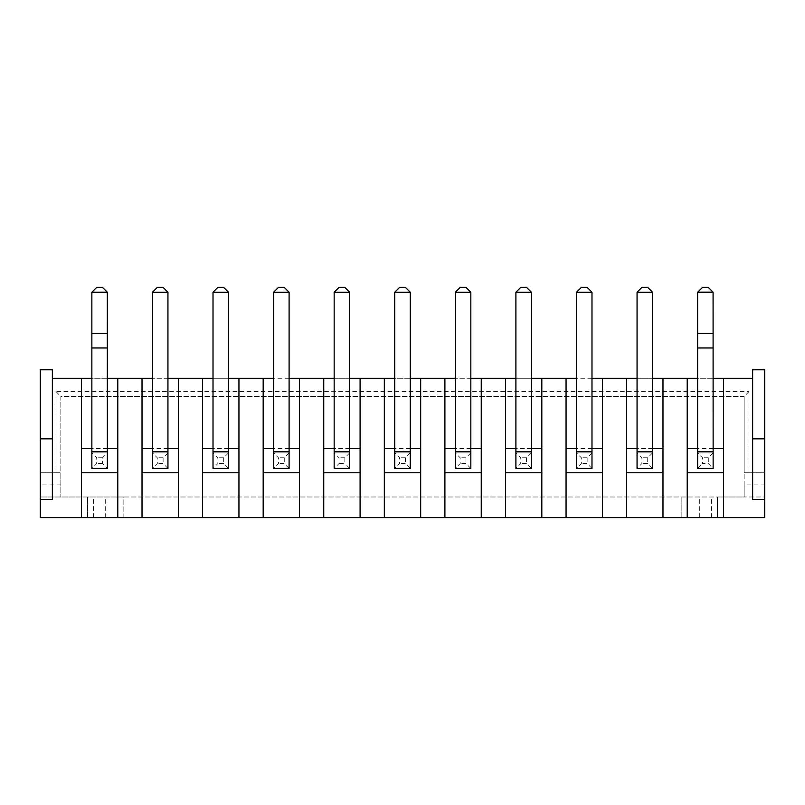 <?xml version="1.0" encoding="UTF-8"?>
<svg xmlns="http://www.w3.org/2000/svg" width="805" height="805" viewBox="0 0 805 805"><rect width="100%" height="100%" fill="white"/><g stroke="black" fill="none" stroke-linecap="round" stroke-linejoin="round"><path stroke-width="0.6" stroke-dasharray="4.03 3.02" d="M752.635 378.27L752.635 369.787L764.75 369.787L764.75 472.766L749.002 472.766L749.002 391.592L55.998 391.592L55.998 472.766L40.25 472.766L40.25 369.787L52.365 369.787L52.365 378.27L752.635 378.27L752.635 499.422M713.139 378.27L697.633 378.27M652.563 378.27L637.057 378.27M591.987 378.27L576.481 378.27M531.411 378.27L515.904 378.27M470.834 378.27L455.318 378.27M410.258 378.27L394.742 378.27M349.682 378.27L334.166 378.27M289.096 378.27L273.589 378.27M228.519 378.27L213.013 378.27M167.943 378.27L152.437 378.27M107.367 378.27L91.861 378.27M52.365 378.27L52.365 499.422M81.446 517.595L81.446 378.27M107.367 448.536L91.861 448.536M117.792 517.595L117.792 378.27M142.022 517.595L142.022 378.27M167.943 448.536L152.437 448.536M178.368 517.595L178.368 378.27M202.598 517.595L202.598 378.27M228.519 448.536L213.013 448.536M238.944 517.595L238.944 378.27M263.175 517.595L263.175 378.27M289.096 448.536L273.589 448.536M299.52 517.595L299.52 378.27M323.751 517.595L323.751 378.27M349.682 448.536L334.166 448.536M360.097 517.595L360.097 378.27M384.327 517.595L384.327 378.27M410.258 448.536L394.742 448.536M420.673 517.595L420.673 378.27M444.903 517.595L444.903 378.27M470.834 448.536L455.318 448.536M481.249 517.595L481.249 378.27M505.48 517.595L505.48 378.27M531.411 448.536L515.904 448.536M541.825 517.595L541.825 378.27M566.056 517.595L566.056 378.27M591.987 448.536L576.481 448.536M602.402 517.595L602.402 378.27M626.632 517.595L626.632 378.27M652.563 448.536L637.057 448.536M662.978 517.595L662.978 378.27M687.208 517.595L687.208 378.27M713.139 448.536L697.633 448.536M723.554 517.595L723.554 378.27M764.75 517.595L711.439 517.595L717.497 517.595L717.497 496.997L123.849 496.997L123.849 517.595L40.25 517.595L40.25 472.766L60.848 472.766L60.848 396.442L744.152 396.442L744.152 472.766L764.75 472.766L764.75 484.882L744.152 484.882L744.152 496.997L40.25 496.997L123.849 496.997L123.849 517.595L717.497 517.595L717.497 496.997L717.497 517.595L717.497 496.997L764.75 496.997L764.75 517.595M107.367 451.686L107.367 452.903L91.861 452.903L96.711 457.743L96.711 463.559L91.861 468.409L91.861 452.903L107.367 452.903L102.527 457.743L102.527 463.559L107.367 468.409L107.367 452.903L107.367 468.409L91.861 468.409L107.367 468.409L107.367 452.903L91.861 452.903L91.861 468.409L91.921 292.195L107.367 292.245L107.367 451.686L91.861 451.686M167.943 451.686L167.943 468.409L167.943 452.903L152.437 452.903L152.437 468.409L152.437 452.903L152.437 468.409L167.943 468.409L152.437 468.409L167.943 468.409L167.943 452.903L152.437 452.903L152.437 292.245L167.943 292.245L167.943 451.686L152.437 451.686M228.519 451.686L228.519 468.409L228.519 452.903L213.013 452.903L213.013 468.409L228.519 468.409L213.013 468.409L228.519 468.409L228.519 452.903L213.013 452.903L213.013 468.409L213.013 292.245L228.519 292.245L228.519 451.686L213.013 451.686M289.096 451.686L289.096 468.409L289.096 452.903L273.589 452.903L273.589 468.409L289.096 468.409L273.589 468.409L289.096 468.409L289.096 452.903L273.589 452.903L273.589 468.409L273.589 292.245L289.096 292.245L289.096 451.686L273.589 451.686M349.682 451.686L349.682 468.409L349.682 452.903L334.166 452.903L334.166 468.409L334.166 452.903L334.166 468.409L349.682 468.409L334.166 468.409L349.682 468.409L349.682 452.903L334.166 452.903L334.166 292.245L349.682 292.245L349.682 451.686L334.166 451.686M410.258 451.686L410.258 468.409L410.258 452.903L394.742 452.903L394.742 468.409L394.742 452.903L394.742 468.409L410.258 468.409L394.742 468.409L410.258 468.409L410.258 452.903L394.742 452.903L394.742 292.245L410.258 292.245L410.258 451.686L394.742 451.686M470.834 451.686L470.834 468.409L470.834 452.903L455.318 452.903L455.318 468.409L470.834 468.409L455.318 468.409L470.834 468.409L470.834 452.903L455.318 452.903L455.318 468.409L455.318 292.245L470.834 292.245L470.834 451.686L455.318 451.686M531.411 451.686L531.411 468.409L531.411 452.903L515.904 452.903L515.904 468.409L531.411 468.409L515.904 468.409L531.411 468.409L531.411 452.903L515.904 452.903L515.904 468.409L515.904 292.245L531.411 292.245L531.411 451.686L515.904 451.686M591.987 451.686L591.987 468.409L591.987 452.903L576.481 452.903L576.481 468.409L591.987 468.409L576.481 468.409L591.987 468.409L591.987 452.903L576.481 452.903L576.481 468.409L576.481 292.245L591.987 292.245L591.987 451.686L576.481 451.686M652.563 451.686L652.563 468.409L652.563 452.903L637.057 452.903L637.057 468.409L637.057 452.903L637.057 468.409L652.563 468.409L637.057 468.409L652.563 468.409L652.563 452.903L637.057 452.903L637.057 292.245L652.563 292.245L652.563 451.686L637.057 451.686M713.139 451.686L713.139 468.409L713.139 452.903L697.633 452.903L697.633 468.409L697.633 452.903L697.633 468.409L713.139 468.409L697.633 468.409L713.139 468.409L713.139 452.903L697.633 452.903L697.694 292.195L713.139 292.245L713.139 451.686L697.633 451.686M749.002 391.592L744.152 396.442L744.152 496.997L764.75 496.997L764.75 484.882M55.998 472.766L60.848 472.766L60.848 496.997L60.848 396.442L744.152 396.442M55.998 391.592L60.848 396.442M749.002 472.766L744.152 472.766L744.152 484.882M87.504 517.595L87.504 496.997L87.504 517.595M93.561 517.595L93.561 496.997M681.151 517.595L681.151 496.997L681.151 517.595M711.439 517.595L711.439 496.997M455.318 452.903L470.834 452.903L455.318 452.903L460.168 457.743L460.168 463.559L455.318 468.409M394.742 452.903L410.258 452.903L394.742 452.903L399.592 457.743L399.592 463.559L394.742 468.409M273.589 452.903L289.096 452.903L273.589 452.903L278.439 457.743L278.439 463.559L273.589 468.409M334.166 452.903L349.682 452.903L334.166 452.903L339.016 457.743L339.016 463.559L334.166 468.409M213.013 452.903L228.519 452.903L213.013 452.903L217.863 457.743L217.863 463.559L213.013 468.409M576.481 452.903L591.987 452.903L576.481 452.903L581.321 457.743L581.321 463.559L576.481 468.409M515.904 452.903L531.411 452.903L515.904 452.903L520.744 457.743L520.744 463.559L515.904 468.409M152.437 452.903L167.943 452.903L152.437 452.903L157.287 457.743L157.287 463.559L152.437 468.409M637.057 452.903L652.563 452.903L637.057 452.903L641.897 457.743L641.897 463.559L637.057 468.409M697.633 452.903L713.139 452.903L697.633 452.903L702.473 457.743L702.473 463.559L708.289 463.559L713.139 468.409M107.367 347.981L91.861 347.981M107.367 333.441L91.861 333.441M107.307 292.195L102.527 287.405L96.711 287.405L91.921 292.195M167.943 292.245L163.103 287.405L157.287 287.405L152.437 292.245M228.519 292.245L223.679 287.405L217.863 287.405L213.013 292.245M289.096 292.245L284.256 287.405L278.439 287.405L273.589 292.245M334.166 292.245L339.016 287.405L344.832 287.405L349.682 292.245M410.258 292.245L405.408 287.405L399.592 287.405L394.742 292.245M470.834 292.245L465.984 287.405L460.168 287.405L455.318 292.245M531.411 292.245L526.561 287.405L520.744 287.405L515.904 292.245M591.987 292.245L587.137 287.405L581.321 287.405L576.481 292.245M652.563 292.245L647.713 287.405L641.897 287.405L637.057 292.245M713.139 347.981L697.633 347.981M713.139 333.441L697.633 333.441M713.079 292.195L708.289 287.405L702.473 287.405L697.694 292.195M107.367 452.903L91.861 452.903M470.834 452.903L465.984 457.743L460.168 457.743M470.834 468.409L465.984 463.559L460.168 463.559M465.984 457.743L465.984 463.559M410.258 468.409L405.408 463.559L399.592 463.559M410.258 452.903L405.408 457.743L399.592 457.743M405.408 457.743L405.408 463.559M289.096 452.903L284.256 457.743L278.439 457.743M289.096 468.409L284.256 463.559L278.439 463.559M284.256 457.743L284.256 463.559M349.682 452.903L344.832 457.743L344.832 463.559L339.016 463.559M349.682 468.409L344.832 463.559M344.832 457.743L339.016 457.743M228.519 452.903L223.679 457.743L217.863 457.743M228.519 468.409L223.679 463.559L217.863 463.559M223.679 457.743L223.679 463.559M591.987 452.903L587.137 457.743L581.321 457.743M591.987 468.409L587.137 463.559L581.321 463.559M587.137 457.743L587.137 463.559M531.411 452.903L526.561 457.743L520.744 457.743M531.411 468.409L526.561 463.559L520.744 463.559M526.561 457.743L526.561 463.559M102.527 457.743L96.711 457.743M102.527 463.559L96.711 463.559M167.943 468.409L163.103 463.559L157.287 463.559M167.943 452.903L163.103 457.743L157.287 457.743M163.103 457.743L163.103 463.559M652.563 468.409L647.713 463.559L641.897 463.559M652.563 452.903L647.713 457.743L641.897 457.743M647.713 457.743L647.713 463.559M697.633 468.409L702.473 463.559M713.139 452.903L708.289 457.743L702.473 457.743M708.289 457.743L708.289 463.559M105.676 517.595L105.676 496.997M699.324 517.595L699.324 496.997M60.848 484.882L40.25 484.882"/><path stroke-width="1.21" d="M52.365 378.27L81.446 378.27L81.446 517.595L40.25 517.595L40.25 369.787L52.365 369.787L52.365 438.846L40.25 438.846M713.139 378.27L752.635 378.27M697.633 378.27L687.208 378.27L687.208 517.595L81.446 517.595M652.563 378.27L687.208 378.27M637.057 378.27L626.632 378.27L626.632 517.595M591.987 378.27L626.632 378.27M576.481 378.27L566.056 378.27L566.056 517.595M531.411 378.27L566.056 378.27M515.904 378.27L505.48 378.27L505.48 517.595M470.834 378.27L505.48 378.27M455.318 378.27L444.903 378.27L444.903 517.595M410.258 378.27L444.903 378.27M394.742 378.27L384.327 378.27L384.327 517.595M349.682 378.27L384.327 378.27M334.166 378.27L323.751 378.27L323.751 517.595M289.096 378.27L323.751 378.27M273.589 378.27L263.175 378.27L263.175 517.595M228.519 378.27L263.175 378.27M213.013 378.27L202.598 378.27L202.598 517.595M167.943 378.27L202.598 378.27M152.437 378.27L142.022 378.27L142.022 517.595M107.367 378.27L142.022 378.27M91.861 378.27L81.446 378.27M52.365 438.846L52.365 499.422L40.25 499.422M117.792 448.536L107.367 448.536M91.861 448.536L81.446 448.536M117.792 378.27L117.792 517.595M178.368 448.536L167.943 448.536M152.437 448.536L142.022 448.536M178.368 378.27L178.368 517.595M238.944 448.536L228.519 448.536M213.013 448.536L202.598 448.536M238.944 378.27L238.944 517.595M299.52 448.536L289.096 448.536M273.589 448.536L263.175 448.536M299.52 378.27L299.52 517.595M360.097 448.536L349.682 448.536M334.166 448.536L323.751 448.536M360.097 378.27L360.097 517.595M420.673 448.536L410.258 448.536M394.742 448.536L384.327 448.536M420.673 378.27L420.673 517.595M481.249 448.536L470.834 448.536M455.318 448.536L444.903 448.536M481.249 378.27L481.249 517.595M541.825 448.536L531.411 448.536M515.904 448.536L505.48 448.536M541.825 378.27L541.825 517.595M602.402 448.536L591.987 448.536M576.481 448.536L566.056 448.536M602.402 378.27L602.402 517.595M662.978 448.536L652.563 448.536M637.057 448.536L626.632 448.536M662.978 378.27L662.978 517.595M723.554 448.536L713.139 448.536M697.633 448.536L687.208 448.536M723.554 378.27L723.554 517.595L687.208 517.595M723.554 517.595L764.75 517.595L764.75 499.422L752.635 499.422L752.635 369.787L764.75 369.787L764.75 438.846L752.635 438.846M117.792 472.766L81.446 472.766M91.861 468.409L107.367 468.409L107.307 292.195L91.861 292.245L91.861 468.409L107.367 468.409M178.368 472.766L142.022 472.766M238.944 472.766L202.598 472.766M299.52 472.766L263.175 472.766M360.097 472.766L323.751 472.766M420.673 472.766L384.327 472.766M481.249 472.766L444.903 472.766M541.825 472.766L505.48 472.766M602.402 472.766L566.056 472.766M662.978 472.766L626.632 472.766M723.554 472.766L687.208 472.766M764.75 499.422L764.75 438.846M167.943 292.245L167.943 468.409L152.437 468.409L152.437 292.245L157.287 287.405L163.103 287.405L167.943 292.245L152.437 292.245M228.519 292.245L228.519 468.409L213.013 468.409L213.013 292.245L217.863 287.405L223.679 287.405L228.519 292.245L213.013 292.245M289.096 292.245L289.096 468.409L273.589 468.409L273.589 292.245L278.439 287.405L284.256 287.405L289.096 292.245L273.589 292.245M349.682 468.409L349.682 292.245L334.166 292.245L334.166 468.409L349.682 468.409M410.258 292.245L410.258 468.409L394.742 468.409L394.742 292.245L399.592 287.405L405.408 287.405L410.258 292.245L394.742 292.245M470.834 292.245L470.834 468.409L455.318 468.409L455.318 292.245L460.168 287.405L465.984 287.405L470.834 292.245L455.318 292.245M531.411 292.245L531.411 468.409L515.904 468.409L515.904 292.245L520.744 287.405L526.561 287.405L531.411 292.245L515.904 292.245M591.987 292.245L591.987 468.409L576.481 468.409L576.481 292.245L581.321 287.405L587.137 287.405L591.987 292.245L576.481 292.245M652.563 292.245L652.563 468.409L637.057 468.409L637.057 292.245L641.897 287.405L647.713 287.405L652.563 292.245L637.057 292.245M713.079 292.195L713.139 468.409L697.633 468.409L697.633 292.245L702.473 287.405L708.289 287.405L713.079 292.195L697.694 292.195M107.307 292.195L102.527 287.405L96.711 287.405L91.921 292.195M107.367 333.441L91.861 333.441M107.367 347.981L91.861 347.981M334.166 292.245L339.016 287.405L344.832 287.405L349.682 292.245M713.139 333.441L697.633 333.441M713.139 347.981L697.633 347.981M107.367 451.686L91.861 451.686M167.943 451.686L152.437 451.686M228.519 451.686L213.013 451.686M289.096 451.686L273.589 451.686M349.682 451.686L334.166 451.686M410.258 451.686L394.742 451.686M470.834 451.686L455.318 451.686M531.411 451.686L515.904 451.686M591.987 451.686L576.481 451.686M652.563 451.686L637.057 451.686M713.139 451.686L697.633 451.686"/></g></svg>
